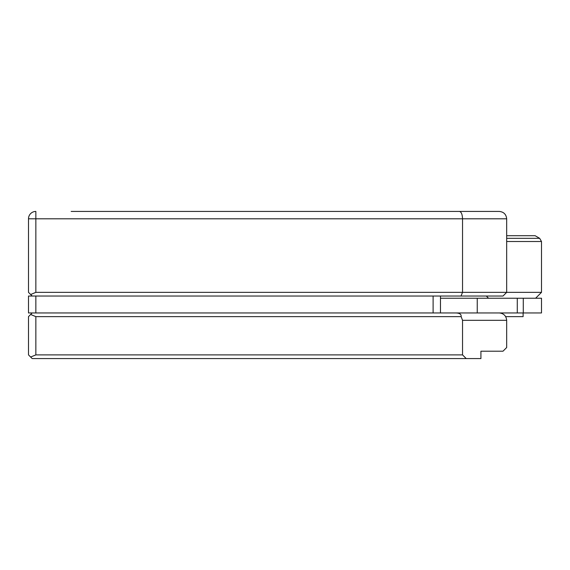 <?xml version="1.0" encoding="UTF-8"?>
<svg xmlns="http://www.w3.org/2000/svg" width="570" height="570" viewBox="0 0 570 570"><rect width="100%" height="100%" fill="white"/><g stroke="black" fill="none" stroke-linecap="round" stroke-linejoin="round"><path stroke-width="0.85" d="M505.69 316.635L523.11 316.635L523.11 312.951M440.468 298.238L541.5 298.238L541.5 312.951L517.275 312.951L517.275 298.238M71.165 211.434L499.32 211.434C503.752 211.905 506.203 214.356 506.673 218.794L506.673 292.353L541.5 292.353L541.5 241.516L506.673 241.516M506.673 238.331L539.662 238.331L535.13 235.709L506.673 235.709M35.853 296.037L35.853 312.951L28.5 312.951L28.5 296.037L461.009 296.037L462.534 292.353L506.673 292.353L502.997 296.037L461.009 296.037M461.144 316.635L35.853 316.635L35.853 354.889L462.534 354.889L462.534 320.312L461.144 316.635C461.408 314.284 459.634 313.051 455.808 312.951L433.107 312.951L433.107 296.037M35.853 312.951L433.107 312.951M440.468 296.037L440.468 312.951M35.853 292.353L30.652 294.512L28.5 292.353L28.5 218.794A7.353 7.353 0 0 1 35.853 211.434L35.853 292.353L462.534 292.353L462.534 218.794L28.5 218.794A7.353 7.353 0 0 1 35.853 211.434M438.993 211.434L372.046 211.434M347.037 211.434L322.762 211.434M212.411 211.434L188.136 211.434M163.127 211.434L96.18 211.434M459.491 211.434C461.322 211.905 462.341 214.356 462.534 218.794L506.673 218.794C506.203 214.356 503.752 211.905 499.32 211.434M32.176 296.037L30.652 294.512M455.808 312.951L499.32 312.951C503.752 313.422 506.203 315.873 506.673 320.312L506.673 347.529L502.997 351.206L480.923 351.206L480.923 358.566L32.176 358.566L28.5 354.889L28.5 316.635L30.652 314.476L35.853 316.635M497.61 312.951L517.275 312.951M480.923 354.889L480.923 351.206M462.534 354.889L466.21 358.566M35.853 354.889L30.652 357.041M32.176 312.951L30.652 314.476M462.534 320.312L506.673 320.312C506.203 315.873 503.752 313.422 499.32 312.951M523.281 298.238L523.281 312.951M477.247 298.238L477.247 312.951M535.615 298.238L541.5 292.353M539.662 238.331L541.5 241.516M488.533 298.238L486.324 296.037"/></g></svg>
